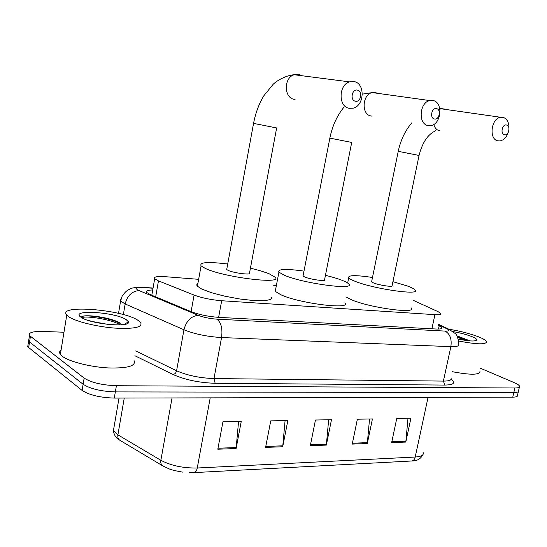 <?xml version="1.0" encoding="UTF-8"?>
<svg xmlns="http://www.w3.org/2000/svg" width="547" height="547" viewBox="0 0 547 547"><rect width="100%" height="100%" fill="white"/><g stroke="black" fill="none" stroke-linecap="round" stroke-linejoin="round"><path stroke-width="0.82" d="M198.65 279.326L165.686 276.727C157.126 276.153 153.454 276.837 154.671 278.772L158.466 280.891L194.089 295.072C202.034 297.978 211.231 299.865 221.679 300.741L434.92 314.662C439.398 314.915 441.347 314.498 440.752 313.41L438.044 311.646L412.944 300.194M276.379 285.459L273.404 285.226M480.656 368.329L514.105 382.579C517.312 383.96 519.144 385.17 519.595 386.216C519.944 387.379 518.365 387.973 514.857 387.987L116.402 385.724C102.132 385.163 91.383 382.627 84.149 378.107L29.49 335.53C28.198 332.59 32.834 331.229 43.391 331.441L63.972 332.241M518.563 390.743C518.905 391.932 517.318 392.541 513.811 392.575L115.342 391.905C101.079 391.399 90.337 388.849 83.123 384.267L29.538 341.984L28.615 341.061L28.984 338.716L28.615 341.061L29.538 341.984L83.123 384.267C90.337 388.849 101.079 391.399 115.342 391.905L513.811 392.575C517.318 392.541 518.905 391.932 518.563 390.743L519.383 387.126M152.722 289.965C147.649 290.108 145.666 290.956 146.774 292.501L150.48 294.696L191.19 311.674C199.142 314.696 208.366 316.597 218.855 317.369L436.103 329.014C440.554 329.205 442.496 328.726 441.928 327.564L438.222 325.205M518.344 391.679L517.53 395.269C517.865 396.479 516.279 397.108 512.771 397.149L114.282 398.079C100.026 397.621 89.298 395.064 82.098 390.421L28.663 347.523L27.747 346.593L28.123 344.2M217.809 449.217L222.944 421.778L241.248 421.429L236.106 448.519L217.809 449.217M352.241 444.102L357.369 419.221L372.425 418.934L367.304 443.535L352.241 444.102M391.645 442.605L396.753 418.469L410.913 418.202L405.812 442.065L391.645 442.605M265.596 447.398L270.738 420.869L287.852 420.54L282.703 446.749L265.596 447.398M310.313 445.696L315.448 420.021L331.482 419.713L326.347 445.087L310.313 445.696M328.651 419.768L326.347 445.087M285.083 420.595L282.703 446.749M407.987 418.257L405.812 442.065M369.54 418.988L367.304 443.535M238.56 421.484L236.106 448.519M448.909 329.232C460.006 331.024 469.859 333.547 478.475 336.795C483.145 338.641 485.845 340.234 486.591 341.574C486.399 344.74 477.073 344.548 458.612 340.986M470.126 340.911L457.005 335.865M453.258 331.66C460.205 332.863 466.297 334.456 471.528 336.453C474.96 337.827 476.717 338.962 476.806 339.865C475.733 341.588 469.558 341.335 458.297 339.106M479.979 371.372C479.733 375.016 470.57 375.133 452.499 371.728M469.121 340.836L457.326 336.46M466.331 340.521L457.791 337.52M506.549 125.024C502.255 123.772 500.026 134.036 504.423 134.767C508.689 135.977 510.919 125.81 506.549 125.024M508.238 132.367C506.529 137.311 503.787 140.162 500.026 140.935L497.927 140.852C488.683 139.533 490.987 118.357 500.567 117.256L503.049 117.318C507.103 118.733 509.072 122.432 508.97 128.422M371.687 281.418L371.591 281.876L373.779 283.031C379.727 285.377 393.977 287.38 392.103 285.616L419.057 155.464L398.243 151.334C400.589 140.264 405.108 130.76 411.788 122.836M392.924 281.678L407.255 285.937C411.542 287.51 414.161 288.857 415.091 289.978C421.354 295.688 374.38 289.096 355.379 281.432C351.776 280.043 349.554 278.861 348.706 277.876C347.694 275.086 355.625 274.95 372.493 277.479M411.317 307.94C417.436 314.204 370.517 307.975 351.659 299.831L346.066 296.946M436.561 108.641C431.727 107.246 429.463 118.159 434.407 119C439.214 120.34 441.47 109.537 436.561 108.641M427.986 125.557C417.935 124.094 419.426 102.426 429.792 100.566L433.176 100.545C443.398 102.378 441.292 124.272 430.845 125.591L427.986 125.557M303.147 275.456L303.038 276.03L304.864 277.049C310.805 279.585 326.88 281.698 324.59 279.661L351.694 142.459M325.451 275.312C332.118 276.939 337.622 278.594 341.978 280.269C345.519 281.65 347.748 282.861 348.685 283.92C356.336 290.512 303.359 283.572 284.419 275.271L278.915 272.16C277.514 268.96 285.869 268.611 303.995 271.107M344.89 302.792C352.391 310.012 299.476 303.537 280.693 294.689L275.257 291.325L275.667 289.178M357.512 90.139C352.029 88.573 349.745 100.224 355.338 101.195C360.794 102.699 363.071 91.171 357.512 90.139M349.068 108.299C338.258 106.692 338.497 84.922 349.471 81.865L354.306 81.612C365.403 83.629 364.357 105.838 353.157 108.183L349.068 108.299M226.834 268.823L226.704 269.541L228.133 270.389C233.979 273.144 252.331 275.373 249.521 273.015L276.638 127.971M250.417 268.215C258.41 270.095 264.769 272.016 269.514 273.979L274.95 277.11C284.358 284.734 223.853 277.432 205.282 268.406L201.077 265.863C199.183 262.204 208.058 261.589 227.716 264.023M271.162 296.994L271.661 298.347L270.744 299.448L264.748 300.727L253.904 300.583L239.818 298.99L224.783 296.194L211.299 292.652L201.57 288.953L197.412 286.204C196.462 285.11 196.626 284.221 197.891 283.544M68.731 316.747L66.761 315.072C56.765 304.31 121.564 309.397 137.68 320.125L140.641 322.491C142.986 327.236 134.418 329.109 114.952 328.104C96.798 326.764 75.671 321.54 68.731 316.747M134.049 360.576C136.258 365.998 127.642 368.452 108.197 367.933C90.084 366.962 69.1 361.601 62.296 356.268L60.375 354.388C59.172 352.692 59.411 351.215 61.093 349.957M91.137 321.287L107.944 324.398M121.947 324.768L120.196 323.243C112.244 317.643 85.462 313.978 81.783 316.672M126.118 319.557L128.326 321.711C131.882 327.879 90.474 324.207 81.175 317.356L80.573 316.925C70.078 309.219 115 312.057 126.118 319.557M88.819 320.61L91.732 321.253M121.496 324.255C112.422 318.368 87.021 314.457 82.323 316.44M120.443 324.877C110.364 318.997 85.4 315.523 81.763 317.725M431.898 328.788L434.92 314.662M218.622 317.356L221.679 300.741M191.108 311.633L194.089 295.072M155.676 296.864L158.466 280.891M153.023 288.248L144.169 287.619C137.017 287.278 134.87 288.071 137.721 290.006L198.151 315.311C203.525 317.363 209.74 318.641 216.797 319.147L445.039 331.085C449.456 331.195 450.106 330.436 446.988 328.809L438.338 324.679M446.988 328.809L448.882 329.226L455.46 333.691C456.656 334.388 457.723 337.184 458.659 342.073L458.448 344.46C459.165 346.087 456.636 346.812 450.865 346.641L221.556 337.554C207.258 336.672 194.725 334.08 183.942 329.779L125.154 303.954L120.6 301.089L120.149 299.79L121.092 298.73M123.335 314.607L125.154 303.954C127.287 295.695 131.889 291.243 138.965 290.594M451.063 379.386C455.801 382.996 453.73 384.89 444.841 385.067L215.162 383.29C199.046 382.736 184.995 379.803 173.002 374.497L134.883 355.728M514.857 387.987L512.771 397.149M30.413 336.432L28.663 347.523M84.149 378.107L82.098 390.421M116.402 385.724L114.282 398.079M445.039 331.085C449.996 333.861 451.938 339.044 450.865 346.641L443.391 381.095C449.169 381.088 451.726 380.144 451.07 378.264M198.151 315.311C190.992 316.159 186.253 320.986 183.942 329.779L176.592 370.77C187.238 375.44 199.703 378.039 213.98 378.565L443.391 381.095L444.841 385.067M135.724 350.887L176.592 370.77C176.025 372.951 174.828 374.189 173.002 374.497M216.797 319.147C221.125 322.374 222.711 328.508 221.556 337.554L213.98 378.565L215.162 383.29M438.427 324.241L450.42 329.944M142.152 287.291L144.169 287.619M438.475 329.062L439.2 325.677M189.529 472.683L193.59 472.635C195.334 472.724 196.551 471.186 197.255 468.006L415.207 457.032C414.496 459.74 413.156 461.073 411.18 461.018L194.39 472.594M162.931 465.996L162.575 465.777C161.057 464.635 160.483 462.803 160.866 460.294C171.088 465.661 183.218 468.232 197.255 468.006L210.212 397.86M428.062 397.348L415.207 457.032C421.122 456.636 423.816 455.2 423.282 452.718M120.046 440.376L119.663 440.144C118.138 439.009 117.55 437.238 117.899 434.838L160.866 460.294L172.045 397.949M114.043 427.022L113.414 430.701L117.899 434.838L124.244 398.059M310.491 444.779L326.477 444.185M352.425 443.214L367.434 442.653M391.83 441.744L405.942 441.217M265.78 446.448L282.84 445.812M217.993 448.232L236.242 447.549M433.785 124.422C434.783 127.95 436.684 130.077 439.494 130.801L440 130.89M445.422 109.202L441.675 108.648L439.884 109.209M398.25 151.314L371.591 281.876M377.437 93.305L375.591 92.593L372.295 92.593C362.244 94.269 361.129 114.521 370.928 115.957L371.584 116.067M329.855 138.111L351.7 142.432M301.609 75.691L298.867 74.522L294.211 74.741C283.667 77.53 283.729 97.783 294.19 99.349L295.045 99.486M253.555 123.383L276.645 127.943M151.806 295.25L154.671 278.772M29.49 335.53L27.747 346.593M153.057 288.05L143.601 287.38C135.991 287.161 131.266 287.811 129.441 289.329C128.73 289.801 126.391 290.06 122.125 296.187L120.6 301.089L118.514 313.369M441.737 328.467L441.928 327.564M182.746 472.136C175.943 470.988 171.259 469.846 168.708 468.717L162.575 465.777L119.663 440.144C116.162 438.345 114.077 435.2 113.414 430.701L119.02 398.072M422.756 454.858C420.636 458.947 417.094 460.984 412.123 460.964M475.261 340.822L476.806 339.865M435.781 130.706C427.932 134.172 422.359 142.418 419.064 155.444M439.774 108.593L500.567 117.256M348.706 277.876L347.666 283.038M362.346 94.125L372.295 92.593L429.792 100.566M303.038 276.03L329.855 138.138C332.282 126.138 336.918 115.902 343.748 107.431M278.915 272.16L275.257 291.325M226.704 269.541L253.548 123.41C255.524 113.065 258.97 103.834 263.873 95.718L273.261 84.176C278.423 79.397 287.448 75.144 294.211 74.741L349.471 81.865M201.077 265.863L197.412 286.204M66.761 315.072L60.375 354.388M124.538 324.405L128.326 321.711M120.196 323.243L121.126 323.92"/></g></svg>
